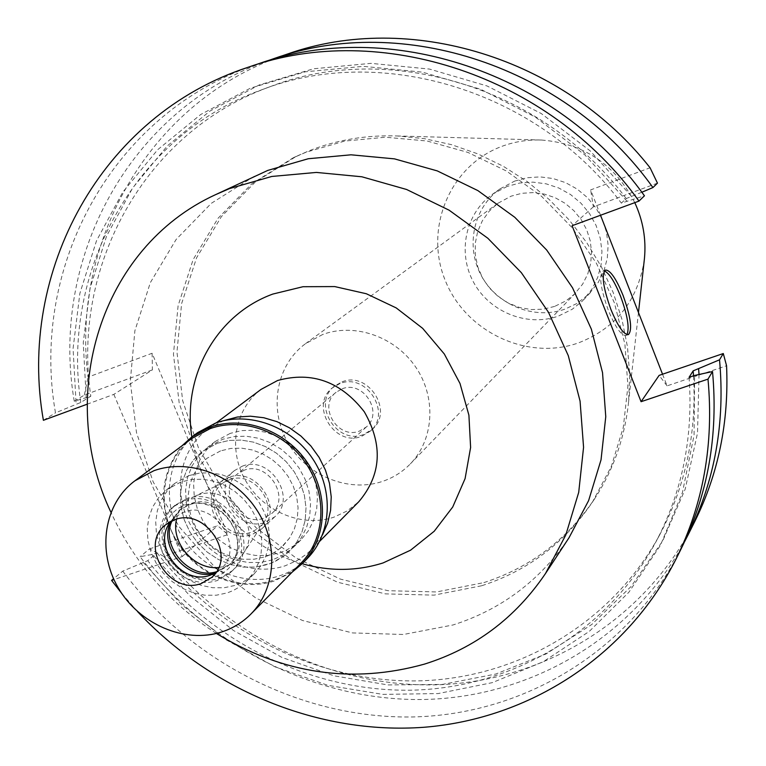 <?xml version="1.0" encoding="UTF-8"?>
<svg xmlns="http://www.w3.org/2000/svg" width="766" height="766" viewBox="0 0 766 766"><rect width="100%" height="100%" fill="white"/><g stroke="black" fill="none" stroke-linecap="round" stroke-linejoin="round"><path stroke-width="0.57" stroke-dasharray="3.83 2.87" d="M634.784 202.645C614.82 164.278 583.702 143.405 541.428 140.034C527.41 139.536 513.967 141.748 501.088 146.66C449.45 166.222 424.077 228.785 445.113 280.117C465.393 331.735 527.046 361.159 578.445 342.9C615.673 328.375 637.599 300.923 644.216 260.555M514.666 181.092L527.104 177.75L540.049 176.879L553.042 178.526L565.576 182.643L577.191 189.087L587.436 197.618L595.938 207.912L602.363 219.574L606.481 232.175L608.137 245.244L607.285 258.276L603.962 270.791L598.294 282.328L588.997 294.048L576.961 303.46L565.107 309.081C534.333 320.15 497.134 305.174 481.326 275.693C465.249 246.346 473.436 207.557 500.236 188.752L514.666 181.092M483.882 582.61C530.034 567.616 566.907 539.733 594.512 498.944C613.461 469.922 624.836 437.51 628.618 401.7L629.681 374.344L627.459 346.768L621.954 319.384L613.231 292.602L601.396 266.836L586.632 242.487L569.148 219.928L549.203 199.505L527.123 181.513L503.243 166.251L477.917 153.909L451.557 144.678L424.546 138.684L397.305 135.965C366.34 134.893 336.925 139.833 309.052 150.797L296.289 156.341L255.126 182.184L221.422 216.596L196.594 257.769L181.609 303.633L176.956 352.015L182.672 400.714L198.365 447.574L223.251 490.566L256.217 527.86L295.829 557.82L340.401 579.106L388.008 590.701L436.572 591.946L483.882 582.61M481.575 585.779L434.083 595.134L385.346 593.87L337.557 582.217L292.823 560.836L253.058 530.752L219.957 493.314L194.966 450.149L179.206 403.108L173.451 354.227L178.105 305.663L193.118 259.626L218.023 218.31L251.842 183.763L293.148 157.834L305.96 152.262L344.719 141.059L385.528 137.219L427.045 141.011L467.835 152.386L506.489 171.048L541.619 196.383L571.982 227.54L596.513 263.427L614.351 302.771L624.912 344.183L627.9 386.198L623.285 427.39L611.354 466.36L592.606 501.845C564.906 542.778 527.889 570.756 481.575 585.779M662.542 374.22L667.081 385.873L726.561 365.736M287.662 53.965C151.716 98.354 70.606 239.882 88.013 377.14L152.108 353.26L227.933 534.544L163.685 556.288C231.342 639.313 336.944 689.065 441.953 684.622C546.732 679.681 645.805 618.746 694.724 521.608M600.525 215.256L590.643 189.911L650.075 167.773M667.081 385.873L659.133 375.378M657.467 183.141L593.353 206.849L590.643 189.911M593.353 206.849L572.106 225.711M152.108 353.26L152.396 369.892L113.856 394.375L87.123 404.209M113.856 394.375L182.203 556.566L113.962 579.594M137.497 611.527L121.784 593.468M254.408 176.218L211.33 203.306L176.151 239.423L150.337 282.625L134.883 330.768L130.268 381.554L136.501 432.675L153.171 481.9L179.445 527.104L214.135 566.352L255.767 597.959L302.551 620.508L352.504 632.917L403.433 634.487L453.06 624.96C501.462 609.497 540.126 580.408 569.052 537.684M684.641 541.562C631.854 639.543 528.119 698.515 420.457 699.54C312.576 700.057 205.987 644.713 140.121 556.691L152.424 554.431L157.03 552.87L147.761 560.674L122.751 571.12L113.569 578.742M163.685 556.288L149.456 548.944L140.121 556.691M149.456 548.944L217.63 525.725L227.933 534.544M182.203 556.566L217.63 525.725M122.751 571.12C190.734 661.929 301.124 718.661 412.28 716.966C523.188 714.774 629.24 651.895 680.984 549.155M143.108 562.254L181.169 604.269L225.501 639.466L274.85 666.774L327.781 685.311L382.77 694.389L438.152 693.565L492.212 682.659L543.19 661.795L589.303 631.385L628.886 592.223L660.378 545.43L682.458 492.471L694.073 435.136L694.59 375.455M689.074 377.332C693.374 437.348 682.161 492.5 655.418 542.788C606.327 633.348 510.644 688.347 410.633 690.204C310.412 691.574 210.669 641.506 147.761 560.674M157.03 552.87C219.296 632.888 318.091 682.372 417.346 680.897C516.408 678.944 611.163 624.357 659.785 534.668C685.493 486.353 696.734 433.412 693.517 375.819M699.032 374.488L697.52 433.049L685.197 489.148L662.734 540.853L631.155 586.43L591.764 624.491L546.081 653.944L495.736 674.061L442.451 684.421L387.941 684.938L333.88 675.784L281.859 657.391L233.391 630.437L189.834 595.766L152.424 554.431M258.477 63.779C112.746 111.271 29.692 266.654 55.478 412.855L80.765 402.456L90.809 396.204L74.264 401.269L84.356 395.045L152.396 369.892M84.356 395.045L88.013 377.14M74.264 401.269C49.828 260.411 127.874 110.716 266.501 61.194M641.822 192.256L626.234 198.547L621.36 203.124L644.445 195.79M43.394 420.304L55.478 412.855M86.213 397.899L83.255 342.737L90.034 288.246L106.56 236.139L132.518 188.139L167.285 145.923L209.932 111.07L259.186 84.978L313.476 68.796L370.935 63.348L429.535 69.084L487.061 85.974L541.313 113.559L590.165 150.873L631.691 196.536M626.234 198.547C542.797 86.596 387.998 40.665 269.91 86.769C143.97 132.145 71.372 266.98 90.809 396.204M80.765 402.456C61.002 271.968 134.098 135.793 261.254 89.967C380.482 43.413 536.956 89.9 621.36 203.124M626.866 201.085L584.87 154.904L535.482 117.16L480.636 89.258L422.487 72.148L363.285 66.345L305.241 71.822L250.425 88.157L200.711 114.507L157.691 149.705L122.627 192.343L96.487 240.811L79.865 293.426L73.076 348.453L76.131 404.161M216.385 633.453C169.477 603.311 134.328 562.933 110.936 512.31M191.835 436.936C199.715 495.152 245.618 547.891 302.197 563.728M261.12 389.358C234.348 409.207 227.722 449.69 245.57 480.588C263.169 511.621 302.168 527.946 333.899 517.174L347.314 510.874L358.861 501.653M322.457 534.974L311.628 549.461L306.678 553.981L297.495 560.319L285.211 565.787C251.612 577.009 210.19 559.429 191.347 526.386C172.245 493.476 178.995 450.523 207.26 429.563L223.097 420.831M230.173 433.393L215.169 441.532L206.475 449.901L199.83 460.04L195.483 471.511L193.597 483.844L194.248 496.521L197.398 509.045L202.913 520.909L210.554 531.623L220.034 540.758L230.959 547.958L242.879 552.928L255.346 555.446L267.822 555.417L279.82 552.822L286.427 550.141L294.067 545.651L300.866 539.973L308.191 531.02L313.533 520.612L316.674 509.131L317.488 497.01L315.927 484.715L312.04 472.727L305.988 461.505L297.993 451.49L288.361 443.074L277.474 436.572L265.754 432.235L253.651 430.233L241.635 430.626L230.173 433.393M217.391 443.255L229.015 440.46L241.194 440.077L253.46 442.126L265.352 446.54L276.402 453.146L286.178 461.697L294.307 471.866L300.464 483.26L304.408 495.43L306.007 507.896L305.203 520.191L302.034 531.834L296.624 542.385L289.213 551.453L282.328 557.198L274.592 561.737L267.899 564.446L255.729 567.06L243.081 567.079L230.442 564.504L218.348 559.448L207.26 552.133L197.647 542.845L189.882 531.977L184.28 519.942L181.063 507.245L180.383 494.376L182.279 481.881L186.665 470.247L193.396 459.973L202.195 451.49L217.391 443.255L202.195 451.49L193.396 459.973L186.665 470.247L182.279 481.881L180.383 494.376L181.063 507.245L184.28 519.942L189.882 531.977L197.647 542.845L207.26 552.133L218.348 559.448L230.442 564.504L243.081 567.079L255.729 567.06L271.288 563.202L283.784 556.135L289.213 551.453L296.624 542.385L302.034 531.834L305.203 520.191L306.007 507.896L304.408 495.43L300.464 483.26L294.307 471.866L286.178 461.697L276.402 453.146L265.352 446.54L253.46 442.126L241.194 440.077L229.015 440.46L217.391 443.255M220.57 450.877L206.925 458.327L199.304 465.785L193.482 474.796L189.709 484.974L188.12 495.899L188.771 507.14L191.615 518.228L196.546 528.722L203.363 538.192L211.789 546.282L221.489 552.64L232.06 557.026L243.1 559.257L254.149 559.218L264.758 556.92L270.503 554.594L277.158 550.716L283.085 545.832L289.653 537.923L294.45 528.703L297.294 518.515L298.06 507.743L296.71 496.808L293.292 486.132L287.93 476.126L280.844 467.193L272.294 459.667L262.623 453.845L252.205 449.948L241.453 448.129L230.767 448.445L220.57 450.877L230.767 448.445L241.453 448.129L252.205 449.948L262.623 453.845L272.294 459.667L280.844 467.193L287.93 476.126L293.292 486.132L296.71 496.808L298.06 507.743L297.294 518.515L294.45 528.703L289.653 537.923L280.806 547.901L275.875 551.577L269.096 555.245L264.758 556.92L254.149 559.218L243.1 559.257L232.06 557.026L221.489 552.64L211.789 546.282L203.363 538.192L196.546 528.722L191.615 518.228L188.771 507.14L188.12 495.899L189.709 484.974L193.482 474.796L199.304 465.785L206.925 458.327L220.57 450.877M189.087 475.552L199.62 473.072L210.66 472.775L221.795 474.69L232.577 478.76L242.592 484.811L251.459 492.634L258.822 501.902L264.394 512.272L267.956 523.331L269.393 534.658L268.636 545.794L265.725 556.327L260.794 565.854L254.034 574.002L247.916 579.039L241.051 583.031L235.124 585.415L224.16 587.752L212.747 587.742L201.334 585.406L190.389 580.829L180.355 574.213L171.622 565.825L164.546 556.001L159.414 545.133L156.427 533.653L155.718 522.029L157.327 510.731L161.186 500.217L167.16 490.91L175.012 483.222L189.087 475.552M218.626 567.529L226.947 565.892L232.5 563.441L238.58 558.998L243.435 553.215C263.073 526.548 228.201 482.666 197.35 495.267L194.143 496.579C184.817 501.242 178.947 508.777 176.544 519.185M229.609 479.736C252.56 470.353 278.317 502.774 263.715 522.642L258.391 528.406L251.449 532.111C221.68 543.678 197.733 493.113 227.215 480.713L229.609 479.736M228.651 477.438L220.723 481.871C195.981 500.188 223.548 545.775 252.397 534.39L261.666 528.913C284.799 509.83 256.734 465.967 228.651 477.438M242.353 466.159C270.025 454.832 297.62 497.977 274.803 516.801L265.658 522.211C237.23 533.462 210.133 488.603 234.53 470.535L242.353 466.159M244.067 470.276L237.307 474.077C216.587 489.541 239.739 527.717 263.954 518.113L271.681 513.555C291.243 497.546 267.727 460.615 244.067 470.276M342.153 388.831C363.304 380.051 383.881 412.577 366.33 426.978L359.417 431.095C337.777 439.856 317.507 406.162 336.111 392.259L342.153 388.831M339.989 383.536L332.568 387.72C309.148 405.022 334.436 447.315 361.571 436.361L370.342 431.114C392.115 413.037 366.349 372.563 339.989 383.536M342.076 381.832C368.36 370.878 394.05 411.237 372.333 429.276L363.582 434.514C336.513 445.439 311.312 403.261 334.665 385.997L342.076 381.832M322.745 334.474L305.605 343.608C276.258 364.884 268.521 408.632 287.499 442.011C306.189 475.533 348.281 493.113 382.703 481.335C393.312 477.706 402.514 471.894 410.317 463.899C433.939 439.703 436.582 397.832 415.871 367.316C395.333 336.686 354.83 322.582 322.745 334.474M554.594 306.438L543.113 309.215L531.231 309.569L519.453 307.482L508.27 303.058L498.12 296.49L489.436 288.035L482.57 278.048L477.812 266.951L475.341 255.183L475.284 243.234L477.649 231.61L482.35 220.771L489.187 211.196L497.9 203.287L511.075 196.173L521.847 193.3L533.059 192.592L544.291 194.076L555.13 197.695L565.145 203.335L573.973 210.774L581.27 219.737L586.756 229.886L590.222 240.821L591.553 252.138L590.691 263.399L587.685 274.19L582.658 284.109L574.519 294.077L565.997 300.837L554.594 306.438M507.216 186.397L492.615 194.143C465.479 213.178 457.216 252.464 473.522 282.194C489.56 312.078 527.238 327.274 558.404 316.09L572.279 309.225L582.591 300.875L592.003 289.021L597.729 277.33L601.09 264.653L601.952 251.449L600.257 238.216L596.082 225.443L589.561 213.618L580.944 203.181L570.555 194.535L558.787 187.996L546.081 183.811L532.925 182.136L519.808 183.007L507.216 186.397M626.961 334.618L625.879 335.489C621.236 335.661 615.385 327.264 608.328 310.297C600.544 288.504 598.744 275.387 602.947 270.953L604.384 270.934M272.61 559.85L260.507 562.464L247.925 562.483L235.354 559.927L223.327 554.91L212.306 547.642L202.751 538.412L195.024 527.602L189.461 515.642L186.272 503.013L185.602 490.221L187.488 477.783L191.864 466.216L198.566 456L207.318 447.555L222.437 439.358L234.003 436.582L246.116 436.189L258.314 438.219L270.139 442.604L281.132 449.163L290.85 457.666L298.922 467.777L305.031 479.095L308.957 491.197L310.546 503.597L309.732 515.824L306.572 527.401L301.191 537.895L293.809 546.924L283.975 554.594L272.61 559.85M180.843 482.015L166.653 489.742L158.744 497.498L152.731 506.872L148.843 517.471L147.235 528.866L147.962 540.595L150.979 552.171L156.168 563.134L163.311 573.054L172.13 581.528L182.26 588.202L193.291 592.827L204.8 595.201L216.318 595.22L227.368 592.874L233.343 590.471L240.265 586.459L246.432 581.384L253.24 573.169L258.209 563.565L261.129 552.937L261.876 541.706L260.43 530.283L256.821 519.118L251.191 508.653L243.76 499.298L234.817 491.399L224.706 485.28L213.819 481.172L202.597 479.229L191.462 479.516L180.843 482.015M172.044 520.794L180.814 509.017L190.025 503.904C223.002 490.479 256.342 542.251 229.283 564.705L216.414 571.762M215.198 573.054L227.828 566.055C254.925 543.573 221.527 491.715 188.503 505.148L179.273 510.271L170.598 521.818M185.994 499.173C224.744 483.356 264.107 544.128 232.443 570.68L219.287 578.493L211.426 580.188L203.229 580.197L195.024 578.55L187.143 575.295L179.895 570.565L173.576 564.561L168.434 557.524L164.671 549.729L162.449 541.485L161.856 533.126L162.919 524.988L165.59 517.395L169.784 510.663L175.328 505.062L185.994 499.173M183.534 501.165L172.848 507.063L167.285 512.674L163.081 519.425L160.4 527.037L159.347 535.195L159.941 543.573L162.172 551.836L165.944 559.659L171.105 566.716L177.434 572.738L184.702 577.478L192.611 580.743L200.836 582.399L209.051 582.39L216.931 580.695L230.116 572.863C261.857 546.254 222.379 485.309 183.534 501.165M185.123 504.938L193.08 503.224L201.42 503.415L209.721 505.493L217.554 509.371L224.524 514.848L230.269 521.636L234.501 529.411L237 537.761L237.651 546.263L236.426 554.488L233.381 562.014L228.68 568.468L222.571 573.523L215.361 576.951L207.414 578.569L199.131 578.301L190.916 576.185L183.179 572.317L176.304 566.888L170.626 560.166L166.423 552.497L163.905 544.243L163.196 535.817L164.336 527.63L167.285 520.104L171.89 513.603L177.942 508.461L185.123 504.938M171 521.292L175.29 516.906L183.974 512.081C214.873 499.537 246.097 548.111 220.704 569.081L215.773 572.729M192.17 438.238C162.718 459.983 155.709 504.717 175.615 539.025C195.244 573.485 238.389 591.888 273.376 580.264C283.966 576.75 293.158 571.063 300.952 563.211M292.181 572.125L274.238 581.001C240.945 591.994 200.108 576.492 178.871 545.22C157.509 509.256 158.591 476.079 182.126 445.697M197.551 432.685C167.792 454.611 160.649 499.738 180.699 534.352C200.472 569.109 243.981 587.666 279.293 575.927C290.008 572.355 299.305 566.601 307.195 558.644M541.428 140.034L397.305 135.965M638.471 312.528L628.618 401.7M296.289 156.341L293.148 157.834M594.512 498.944L592.606 501.845M659.785 534.668L655.418 542.788M269.91 86.769L261.254 89.967M216.309 422.813L207.26 429.563M319.566 541.428L311.628 549.461M300.866 539.973L293.809 546.924M215.169 441.532L207.318 447.555M246.432 581.384L254.034 574.002M166.653 489.742L175.012 483.222M263.715 522.642L243.435 553.215M227.215 480.713L194.143 496.579M274.803 516.801L261.666 528.913M234.53 470.535L220.723 481.871M366.33 426.978L271.681 513.555M336.111 392.259L237.307 474.077M372.333 429.276L370.342 431.114M334.665 385.997L332.568 387.72M575.812 292.784L410.317 463.899M497.9 203.287L305.605 343.608M590.519 292.468L584.132 299.286M500.236 188.752L492.615 194.143M605.466 270.053L602.947 270.953M628.398 334.608L625.879 335.489M180.814 509.017L179.273 510.271M229.283 564.705L227.828 566.055M175.328 505.062L172.848 507.063M232.443 570.68L230.116 572.863M220.704 569.081L211.742 577.382M175.29 516.906L165.839 524.643"/><path stroke-width="1.15" d="M644.216 260.555L644.455 258.391C646.265 239.145 643.047 220.57 634.784 202.645M641.075 401.7L707.995 379.122L712.514 371.548L694.59 375.455L689.074 377.332L693.153 370.868L719.523 359.819C725.239 422.535 714.889 480.636 688.471 534.132L694.724 521.608C718.422 473.723 729.04 421.769 726.561 365.736L723.286 353.528L659.133 375.378L641.075 401.7L572.106 225.711L638.978 201.104C549.404 75.489 379.677 20.414 248.222 67.226C100.844 115.264 17.149 272.447 43.394 420.304L87.123 404.209M652.929 187.555L657.467 183.141L650.075 167.773C563.01 57.067 408.69 11.174 287.662 53.965L274.391 58.427C402.131 12.974 566.39 66.125 652.929 187.555L641.822 192.256M662.542 374.22L600.525 215.256M610.875 309.397C617.932 326.373 623.773 334.78 628.398 334.608C632.572 330.031 630.782 316.952 623.045 295.37C616.055 278.422 610.196 269.977 605.466 270.053C601.281 274.477 603.091 287.595 610.875 309.397M113.962 579.594L111.587 580.398L121.784 593.468M707.995 379.122C713.96 443.868 703.351 503.779 676.148 558.835C626.961 656.472 529.153 718.881 424.173 727.26C318.934 735.073 211.167 690.444 137.497 611.527M545.469 573.562L569.052 537.684L588.614 500.61L601.032 459.839L605.762 416.685L602.526 372.621L591.352 329.141L572.537 287.805L546.713 250.061L514.771 217.276L477.85 190.581L437.281 170.904L394.49 158.868L351 154.809L308.286 158.734L267.784 170.406L215.619 194.631L229.551 188.58L271.786 176.458L316.387 172.427L361.849 176.783L406.622 189.489L449.125 210.2L487.827 238.245L521.349 272.677L548.475 312.269L568.267 355.606L580.073 401.145L583.568 447.258L578.713 492.356L565.825 534.917L545.469 573.562C515.336 618.038 475.044 648.218 424.575 664.084C352.36 684.22 282.96 674.013 216.385 633.453M719.523 359.819L723.286 353.528M688.471 534.132L684.641 541.562M113.569 578.742L111.587 580.398M676.148 558.835L680.984 549.155C707.87 494.712 718.384 435.509 712.514 371.548M693.517 375.819L693.153 370.868M698.611 369.011L699.032 374.488M266.501 61.194L274.391 58.427M248.222 67.226L258.477 63.779C388.477 17.494 556.059 71.812 644.445 195.79L638.978 201.104M110.936 512.31C55.707 396.156 99.973 247.542 215.619 194.631M302.197 563.728C329.744 571.513 356.697 571.254 383.086 562.933L410.576 550.189L434.198 531.269L452.716 507.025L465.086 478.616L470.611 447.468L468.907 415.191L459.993 383.46L444.309 353.988L422.66 328.346L396.204 307.913L366.359 293.751L334.732 286.58L303.001 286.714L272.82 294.067C216.069 314.615 182.279 376.259 191.835 436.936M319.566 541.428L358.861 501.653C381.391 474.93 383.211 444.979 364.319 411.811C340.784 381.545 311.886 371.108 277.608 380.501L261.12 389.358L216.309 422.813M223.097 420.831L237.288 417.039L250.472 416.197L263.839 417.748L276.966 421.654L289.443 427.801L300.866 435.998L310.872 445.984L319.144 457.446L325.406 470.018L329.476 483.289L331.228 496.847L330.606 510.261L327.647 523.101L322.457 534.974M176.544 519.185C170.665 542.95 194.277 570.076 218.626 567.529M604.384 270.934C609.181 273.079 614.571 281.524 620.556 296.25C627.517 315.286 629.652 328.078 626.961 334.618M216.414 571.762C189.575 580.245 159.941 546.196 172.044 520.794M170.598 521.818C158.16 547.364 188.177 581.854 215.198 573.054M215.773 572.729L210.468 575.122C181.772 586.344 150.94 544.329 171 521.292M201.401 583.462L211.742 577.382C237.355 556.231 205.776 507.14 174.6 519.779L165.839 524.643C138.368 544.904 169.334 595.958 201.401 583.462M153.937 470.688C188.627 458.24 233.103 474.566 255.921 508.614C278.948 542.539 276.478 588.345 250.913 614.035C242.698 622.308 232.998 628.273 221.805 631.931C184.826 643.995 139.077 624.213 118.088 587.57C96.803 551.089 103.898 503.712 134.931 480.789L153.937 470.688M250.913 614.035L300.952 563.211C325.205 538.824 327.752 495.659 306.209 463.832C284.866 431.88 243.014 416.733 210.181 428.625L192.17 438.238L134.931 480.789M182.126 445.697L191.931 436.859L210.123 427.16C243.425 415.086 285.871 430.435 307.539 462.827C329.409 495.095 326.852 538.871 302.283 563.632L292.181 572.125M302.283 563.632L307.195 558.644C331.63 534.007 334.187 490.499 312.471 458.441C290.946 426.26 248.759 411.026 215.648 423.043L197.551 432.685L191.931 436.859M644.455 258.391L638.471 312.528"/></g></svg>
